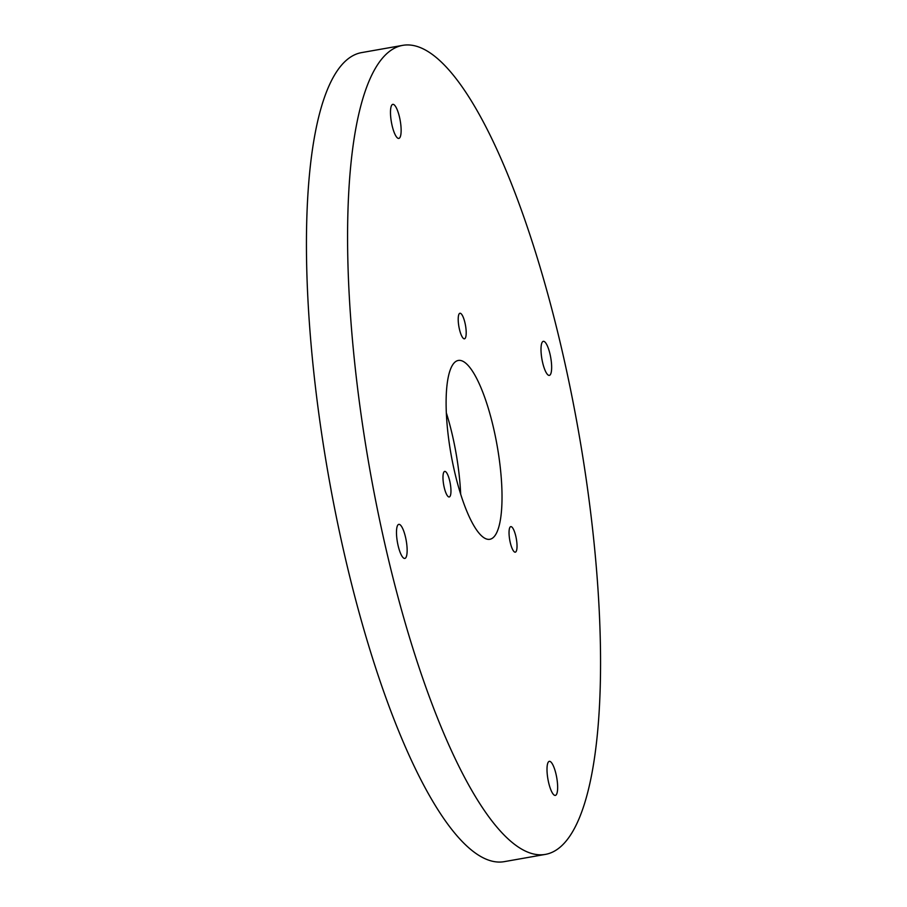 <?xml version="1.0" encoding="UTF-8"?>
<svg xmlns="http://www.w3.org/2000/svg" width="907" height="907" viewBox="0 0 907 907"><rect width="100%" height="100%" fill="white"/><g stroke="black" fill="none" stroke-linecap="round" stroke-linejoin="round"><path stroke-width="1.36" d="M461.017 313.652A12.97 3.345 -100 0 1 465.801 327.348A12.97 3.345 -100 0 1 464.452 338.81A12.97 3.345 -100 0 1 463.386 338.413A12.97 3.345 -100 0 1 458.602 324.717A12.97 3.345 -100 0 1 459.951 313.255A12.97 3.345 -100 0 1 461.017 313.652M516.933 548.35A12.97 3.345 -100 0 1 515.289 552.17A12.97 3.345 -100 0 1 510.788 544.619A12.97 3.345 -100 0 1 509.133 530.448A12.97 3.345 -100 0 1 510.777 526.627A12.97 3.345 -100 0 1 515.278 534.178A12.97 3.345 -100 0 1 516.933 548.35M444.26 487.626A12.97 3.345 -100 0 1 444.725 471.413A12.97 3.345 -100 0 1 449.679 480.755A12.97 3.345 -100 0 1 449.226 496.968A12.97 3.345 -100 0 1 444.26 487.626M391.892 104.951A17.29 4.467 -100 0 1 392.81 104.35A17.29 4.467 -100 0 1 399.84 118.681A17.29 4.467 -100 0 1 399.726 137.807A17.29 4.467 -100 0 1 398.808 138.408A17.29 4.467 -100 0 1 391.779 124.078A17.29 4.467 -100 0 1 391.892 104.951M549.937 353.775A17.29 4.467 -100 0 1 549.325 375.385A17.29 4.467 -100 0 1 542.715 362.936A17.29 4.467 -100 0 1 543.316 341.327A17.29 4.467 -100 0 1 549.937 353.775M556.24 794.793A17.29 4.467 -100 0 1 555.333 795.405A17.29 4.467 -100 0 1 548.293 781.063A17.29 4.467 -100 0 1 548.418 761.948A17.29 4.467 -100 0 1 549.325 761.336A17.29 4.467 -100 0 1 556.354 775.678A17.29 4.467 -100 0 1 556.24 794.793M398.196 545.969A17.29 4.467 -100 0 1 398.808 524.359A17.29 4.467 -100 0 1 405.429 536.819A17.29 4.467 -100 0 1 404.817 558.429A17.29 4.467 -100 0 1 398.196 545.969M455.099 473.896A90.802 23.446 -100 0 1 458.307 360.453A90.802 23.446 -100 0 1 493.034 425.848A90.802 23.446 -100 0 1 489.837 539.291A90.802 23.446 -100 0 1 455.099 473.896M446.335 412.855A90.802 23.446 -100 0 1 451.901 433.104A90.802 23.446 -100 0 1 460.665 494.145M545.39 854.394L504.247 861.65A410.758 106.074 -100 0 1 347.132 565.809A410.758 106.074 -100 0 1 361.61 52.606L402.753 45.35A410.758 106.074 -100 0 1 559.868 341.191A410.758 106.074 -100 0 1 545.39 854.394A410.758 106.074 -100 0 1 388.264 558.553A410.758 106.074 -100 0 1 402.753 45.35"/></g></svg>
